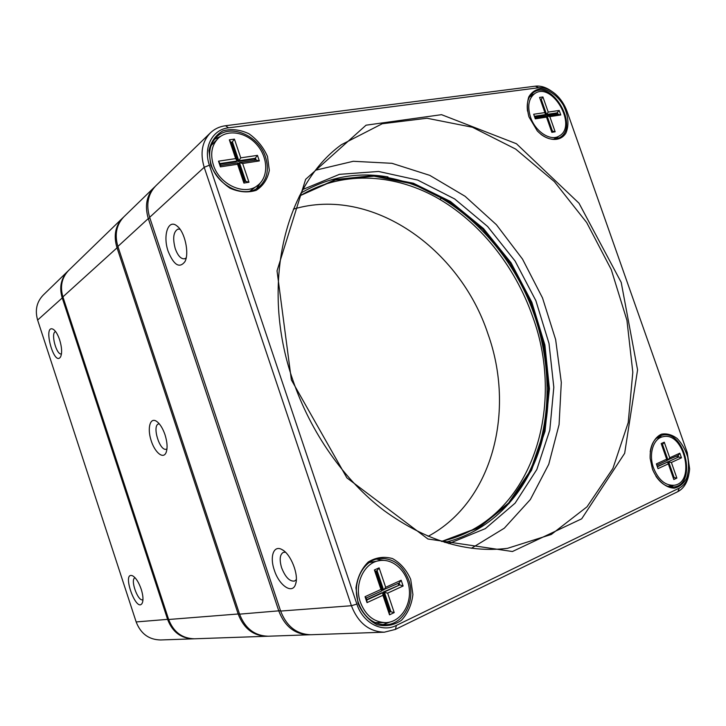 <?xml version="1.0" encoding="UTF-8"?>
<svg xmlns="http://www.w3.org/2000/svg" width="726" height="726" viewBox="0 0 726 726"><rect width="100%" height="100%" fill="white"/><g stroke="black" fill="none" stroke-linecap="round" stroke-linejoin="round"><path stroke-width="1.09" d="M141.216 589.24C143.076 595.256 143.458 599.794 142.36 602.852C136.66 614.586 120.97 570.636 132.695 575.863C135.925 577.823 138.766 582.279 141.216 589.24M59.659 339.886C61.901 347.382 62.218 353.017 60.621 356.775C54.096 367.61 42.28 323.224 53.343 329.368C55.72 331.011 57.826 334.514 59.659 339.886M193.978 638.798L193.452 638.826C181.128 638.535 172.525 632.119 167.661 619.568L62.127 297.587C59.115 287.133 61.038 278.321 67.899 271.134L68.289 270.762M67.899 271.134L43.233 295.065C36.681 301.916 34.812 310.247 37.625 320.057L136.161 621.937C140.708 633.698 148.857 639.706 160.6 639.969L193.452 638.826M55.639 331.628L55.575 331.637C50.348 332.49 56.51 355.731 61.465 353.889M135.072 577.778L135.027 577.796C129.818 579.157 138.022 602.117 142.886 599.73L142.968 599.694M441.871 198.035L439.784 199.36M165.029 434.783C167.37 442.397 167.697 448.387 166.018 452.743C163.069 459.513 154.629 452.234 151.008 440.147C147.196 428.122 150.055 417.278 156.281 421.144C159.747 423.449 162.66 427.995 165.029 434.783M267.631 636.23L266.95 636.266C253.401 635.922 243.836 628.589 238.264 614.25L116.886 247.366C113.41 235.487 115.416 225.614 122.912 217.746L123.429 217.265M122.912 217.746L68.671 270.381C61.801 277.577 59.877 286.407 62.899 296.87L168.659 619.496C173.532 632.065 182.144 638.499 194.495 638.789L266.95 636.266M159.284 423.83L158.631 423.93C151.707 425.472 159.847 451.881 166.399 449.167L166.971 448.904M274.301 570.082C269.491 556.434 273.784 544.618 282.133 549.673C290.827 553.974 299.048 574.892 295.6 584.049C292.578 594.83 279.093 585.61 274.301 570.082M168.214 251.486C162.588 235.841 168.142 218.544 176.899 225.904C184.749 231.349 189.631 253.392 184.885 261.723C179.44 268.602 173.877 265.19 168.214 251.486M210.377 132.876L155.772 185.856C147.932 194.105 145.89 204.596 149.647 217.319L280.635 611.065C286.643 626.465 296.752 634.361 310.973 634.733L384.344 632.183C369.107 631.738 358.127 622.926 351.402 605.729L204.197 167.289C199.968 153.159 202.028 141.688 210.377 132.876C214.542 128.901 219.597 126.524 225.541 125.734L535.371 86.167C540.643 85.586 546.052 87.274 551.588 91.213M652.329 468.651L650.142 458.315C649.743 446.653 654.18 437.351 661.513 434.166C666.74 433.25 671.949 434.683 677.149 438.477C681.923 443.468 685.453 449.693 687.749 457.153C689.056 464.822 688.675 471.855 686.587 478.252C683.556 483.716 679.436 487.01 674.227 488.144C666.051 487.981 657.774 481.075 652.919 470.239L652.329 468.651M358.1 603.506L355.949 587.878C357.464 577.279 361.557 568.649 368.236 562.006C375.941 557.332 384.045 556.198 392.566 558.593C400.525 563.058 406.578 569.992 410.707 579.393L412.912 594.494C411.651 604.831 407.821 613.443 401.424 620.313C393.882 625.349 385.742 626.81 376.994 624.687C368.708 620.322 362.41 613.261 358.1 603.506M210.731 165.011L208.97 150.699C210.93 141.715 215.577 135.1 222.9 130.852C231.24 128.593 239.907 129.555 248.882 133.72C257.204 139.592 263.402 147.169 267.486 156.471L269.319 170.32C267.622 179.141 263.257 185.802 256.224 190.312C248.038 192.925 239.326 192.245 230.106 188.261C221.439 182.398 214.987 174.648 210.731 165.011M529.082 117.113L528.755 116.124C526.985 108.991 526.994 102.593 528.764 96.948C531.532 92.238 535.479 89.516 540.598 88.781C548.711 89.289 557.305 95.442 563.167 104.843C568.385 115.352 569.311 124.736 565.962 132.985C560.436 142.269 547.44 141.479 537.249 130.852L529.082 117.113M291.38 379.934L277.033 270.834L305.637 179.331L366.058 125.19L441.535 114.672L516.431 143.73L579.012 203.226L621.211 282.396L637.573 369.861L624.669 453.296L581.698 518.809L512.447 551.515L427.913 538.991L346.892 477.871L291.38 379.934M687.268 452.643L567.042 111.396C564.556 104.562 560.744 98.836 555.599 94.217C549.9 89.334 544.237 87.184 538.601 87.755L228.527 127.83C212.473 129.455 203.035 147.278 209.406 165.201L356.874 604.068C362.818 622.881 381.967 632.936 396.396 625.404L679.3 488.09C685.417 484.759 688.856 478.37 689.627 468.923L687.268 452.643M688.847 474.396C687.286 482.835 683.611 488.589 677.821 491.647L395.425 629.397L384.344 632.183M292.75 379.816C310.637 432.632 344.188 480.149 383.99 510.532C425.672 540.688 466.854 553.294 507.528 548.33L551.306 534.463L586.998 506.83L612.907 468.461L628.226 422.559L632.809 372.22L626.946 320.338L611.274 269.618L586.69 222.555L554.328 181.591L515.642 149.066L472.445 127.25L427.024 118.247L382.23 123.747L341.374 144.719C285.037 185.293 259.917 285.127 292.75 379.816M471.455 548.257L504.307 528.192L530.352 499.533L548.738 464.331L559.074 424.628L561.307 382.42L555.644 339.596L542.513 297.923L522.502 259.082L496.375 224.679L465.076 196.283L429.783 175.365L391.931 163.305L353.263 161.29L315.81 170.165M302.987 189.404L339.478 174.34L378.573 171.463L417.704 180.075L454.676 198.951L487.636 226.521L515.097 261.042L535.87 300.655L549.001 343.416L553.811 387.267L549.809 430.055L536.841 469.486L515.115 503.154L485.331 528.628L448.804 543.62M265.571 157.224C259.055 135.517 230.124 123.039 216.611 136.96C209.632 144.211 207.899 153.685 211.402 165.392C217.918 186.827 245.56 198.879 259.028 186.918C267.141 179.631 269.319 169.73 265.571 157.224M220.749 136.261L214.542 139.247M256.523 188.633L260.335 182.952M531.033 94.661L533.864 94.171M558.221 136.552L556.47 138.884M540.897 134.328C547.821 139.446 554.056 140.545 559.61 137.622C579.702 127.204 552.205 79.043 533.61 92.383C528.464 96.086 526.432 102.348 527.521 111.142M655.877 476.156C661.313 484.142 667.448 487.736 674.282 486.928C697.65 483.97 684.509 429.021 662.112 435.237C655.56 437.043 651.594 442.579 650.197 451.835M670.833 487.028L673.383 485.395M661.976 436.952L658.936 436.435M390.016 622.046L382.793 624.678M376.522 559.147L384.027 560.381M408.711 580.01C402.73 564.955 392.957 557.804 379.399 558.548C362.773 560.163 351.411 583.495 358.481 603.016C364.062 617.245 373.155 624.487 385.778 624.741C403.901 624.523 416.08 599.876 408.711 580.01M444.811 542.44C492.128 531.033 527.012 492.573 541.07 444.321C554.846 395.779 548.502 339.087 525.352 290.373M388.002 176.935C357.083 171.708 328.07 177.09 300.972 193.062M180.048 229.271L177.943 229.098C173.396 231.73 172.507 238.282 175.284 248.764C177.87 255.77 180.965 259.118 184.567 258.81L186.174 257.911M285.454 552.214L283.331 552.368C279.819 554.51 279.247 559.646 281.615 567.777C285.345 577.234 289.665 581.662 294.565 581.054L296.326 579.584M299.448 195.984L335.303 179.948L374.008 176.155L412.94 183.977L449.821 202.209L482.745 229.28L510.169 263.42L530.851 302.724L543.838 345.195L548.393 388.746L544.073 431.153L530.715 470.067L508.572 503.027L478.416 527.584L441.662 541.442M441.753 541.469L478.77 527.811L509.18 503.327L531.523 470.321L545.026 431.298L549.428 388.719L544.89 344.977L531.859 302.306L511.068 262.83L483.498 228.572L450.401 201.438L413.339 183.224L374.226 175.52L335.394 179.54L299.493 195.902M387.321 177.561C448.359 188.379 503.445 239.317 529.853 303.132C556.025 367.047 552.776 442.007 517.039 492.664M154.42 187.172L123.928 216.765C116.414 224.652 114.409 234.543 117.893 246.441L239.562 614.151C245.152 628.516 254.735 635.876 268.302 636.221L309.149 634.796C294.956 634.424 284.864 626.556 278.884 611.192L148.295 218.562C144.547 205.875 146.588 195.412 154.42 187.172L155.11 186.528M310.066 634.751L309.149 634.796M293.404 209.152C371.984 185.72 460.048 248.755 487.963 333.924C515.387 410.181 493.235 501.412 428.104 536.351M441.326 541.333C530.479 521.912 566.906 408.892 532.548 316.309C514.779 265.761 479.487 221.412 435.718 197.055C391.958 173.097 340.43 170.791 299.284 196.301M653.527 467.934C658.491 480.04 665.415 485.812 674.291 485.24C696.161 482.445 683.856 430.963 662.865 436.762C653.291 438.459 648.436 454.158 653.527 467.934M679.835 453.187L681.469 457.825L671.387 462.471L676.877 478.08L673.828 479.532L668.328 463.878L658.019 468.633L656.358 463.896L666.677 459.186L661.186 443.559L664.263 442.207L669.744 457.788L679.835 453.187L678.111 455.447L666.922 460.284M673.165 477.644L674.027 477.227L668.546 461.627L678.656 456.99L667.366 462.126M681.469 457.825L678.656 456.99L678.111 455.447M676.941 455.982L677.385 457.244M669.744 457.788L668.002 460.066L662.529 444.484L661.649 444.875M666.677 459.186L666.976 460.538L656.803 465.185M657.357 466.764L667.53 462.099L657.257 466.473M676.877 478.08L673.075 477.399M671.387 462.471L667.285 461.872M667.53 462.099L668.328 463.878M664.263 442.207L662.529 444.484M249.935 191.138L258.066 185.094C268.584 176.772 268.13 157.932 257.322 145.218C246.677 132.359 228.118 128.801 218.29 138.23C211.711 145.028 210.068 153.93 213.362 164.929C219.479 185.048 245.433 196.365 258.066 185.094M218.29 138.23L211.094 145.563M257.458 155.364L259.336 160.927L242.647 163.477L248.982 182.235L243.918 183.07L237.565 164.248L220.414 166.862L218.499 161.163L235.669 158.613L229.334 139.828L234.425 139.129L240.751 157.851L257.458 155.364L254.635 159.003L255.062 160.255M240.751 157.851L238.809 160.755L232.492 142.033L230.795 142.269L237.121 161.009L220.005 163.577L220.65 165.474L237.747 162.878L244.081 181.654L245.769 181.373L239.444 162.624L256.16 160.092L255.534 158.232L238.809 160.755L237.928 161.517L254.635 159.003M234.425 139.129L231.63 142.831L237.928 161.517M231.013 142.913L231.63 142.831M235.669 158.613L237.121 161.009L236.24 161.771L220.214 164.194M242.647 163.477L239.444 162.624L238.564 163.386L244.689 181.554M220.005 163.577L218.499 161.163M220.65 165.474L220.414 166.862M229.334 139.828L230.795 142.269M237.747 162.878L237.565 164.248M244.081 181.654L243.918 183.07M245.769 181.373L248.982 182.235M259.336 160.927L256.16 160.092M375.033 622.599L386.032 622.627C400.235 622.037 411.116 605.856 409.273 588.995C407.676 572.097 393.928 558.557 380.052 560.536C364.416 562.006 353.743 583.931 360.386 602.253C365.623 615.621 374.18 622.409 386.032 622.627M380.052 560.536L369.362 562.532M401.16 580.237L403.111 586.009L387.648 593.133L394.209 612.599L389.526 614.831L382.938 595.293L367.029 602.616L365.042 596.699L380.959 589.439L374.389 569.955L379.117 567.868L385.678 587.298L401.16 580.237L399.137 582.978L382.511 590.165L376.077 571.09M385.678 587.298L383.637 590.066L377.084 570.645L375.514 571.335L382.067 590.783L366.194 598.033L366.857 600.003L382.729 592.725L389.29 612.2L390.86 611.464L384.29 592.008L399.79 584.902L383.165 592.107L389.717 611.528L389.154 611.8M403.111 586.009L399.79 584.902L399.137 582.978M398.12 583.441L398.656 585.011M382.938 595.293L382.729 592.725L381.604 592.824L366.739 599.64M394.209 612.599L389.717 611.528M387.648 593.133L383.165 592.107M380.959 589.439L382.067 590.783M366.194 598.033L365.042 596.699M366.857 600.003L367.029 602.616M374.389 569.955L375.514 571.335M379.117 567.868L377.084 570.645M389.29 612.2L389.526 614.831M530.524 117.149C535.298 131.696 550.607 141.606 559.138 136.016C577.95 126.242 552.177 81.121 534.753 93.59C528.619 98.373 527.212 106.223 530.524 117.149M559.202 110.461L560.79 114.962L549.827 116.632L555.154 131.787L551.842 132.332L546.506 117.14L535.307 118.855L533.692 114.254L544.908 112.594L539.572 97.42L542.912 96.966L548.23 112.094L559.202 110.461L556.434 113.483L556.797 114.499M551.47 131.27L552.413 131.116L547.086 115.969L558.067 114.3L557.541 112.802L546.56 114.454L545.462 115.135L556.434 113.483M548.23 112.094L546.56 114.454L541.242 99.335L540.425 99.852M542.912 96.966L541.242 99.335L540.289 99.462M544.908 112.594L545.453 114.617L544.355 115.298L534.572 116.777M545.453 114.617L534.4 116.287M534.935 117.812L545.979 116.133L546.506 117.14M549.827 116.632L547.086 115.969L546.188 116.523M552.413 131.116L555.154 131.787M560.79 114.962L558.067 114.3M136.161 621.937L168.586 619.278M63.026 297.243L37.625 320.057M168.659 619.496L239.471 613.878M118.048 246.913L62.899 296.87M209.406 165.201L204.197 167.289L149.647 217.319M280.635 611.065L351.402 605.729L356.874 604.068M396.396 625.404L395.425 629.397M679.3 488.09L677.821 491.647M225.541 125.734L228.527 127.83M535.371 86.167L538.601 87.755M149.855 217.945L148.295 218.562L117.893 246.441M239.562 614.151L280.517 610.693M156.961 421.597L156.281 421.144M166.272 452.126L166.018 452.743M283.14 550.299L282.133 549.673M296.017 582.361L295.6 584.049M178.278 227.138L176.899 225.904M185.23 260.979L184.885 261.723M662.865 436.762L656.486 438.177M674.291 485.24L667.793 486.347M534.753 93.59L529.381 97.093M559.138 136.016L553.639 139.238"/></g></svg>
